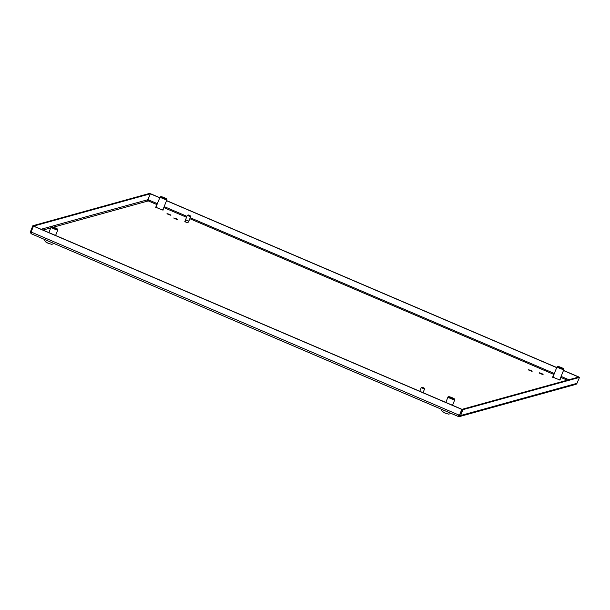 <?xml version="1.0" encoding="UTF-8"?>
<svg xmlns="http://www.w3.org/2000/svg" width="610" height="610" viewBox="0 0 610 610"><rect width="100%" height="100%" fill="white"/><g stroke="black" fill="none" stroke-linecap="round" stroke-linejoin="round"><path stroke-width="0.91" d="M31.171 231.899L30.5 231.609L32.841 225.731L462.822 409.691L579.5 377.392L563.465 370.529M159.797 197.831L150.342 193.782L148.001 199.661L148.825 200.019L148.291 200.911A0.915 0.892 74.5 0 1 147.803 199.722L150.342 193.782L149.519 193.431L32.841 225.731M159.843 197.709L150.54 193.728L33.466 226.135L461.8 409.394L578.875 376.988L563.51 370.415M30.652 231.678A1.822 1.777 -105.5 0 0 31.598 233.897M31.461 232.158A0.915 0.892 -105.5 0 0 31.75 232.929M556.793 367.54L166.56 200.583M556.747 367.662L166.515 200.698M579.5 377.392L576.961 383.332A1.822 1.777 74.5 0 1 575.794 384.384L459.521 416.569A1.822 1.777 -105.5 0 0 460.68 415.517L462.822 409.691M460.481 415.57L459.658 415.219L461.999 409.341L459.658 415.219L458.636 414.922L458.362 416.493A1.822 1.777 -105.5 0 0 459.521 416.569M458.278 416.455L31.636 233.935L31.949 232.372L31.125 232.013L33.466 226.135M531.661 371.223L528.618 370.011M170.419 215.177L167.376 213.965M177.106 219.531L174.056 218.319M458.362 416.493L458.697 415.654A0.915 0.892 -105.5 0 0 459.803 415.28M458.789 414.983L458.651 415.631M459.46 415.273L461.8 409.394M530.677 370.316L528.237 369.706L532.156 371.261L530.677 370.316M169.435 214.262L166.995 213.652L170.914 215.208L169.435 214.262M176.115 218.624L173.675 218.006L177.594 219.569L176.115 218.624M553.209 376.553A3.957 0.549 21.7 0 0 552.942 376.568A3.957 0.549 21.7 0 0 552.843 376.637A3.957 0.549 21.7 0 0 555.657 378.337A3.957 0.549 21.7 0 0 560.102 379.626A3.957 0.549 21.7 0 0 560.201 379.557A3.957 0.549 21.7 0 0 559.995 379.252M156.259 206.721A3.957 0.549 21.7 0 0 155.992 206.737A3.957 0.549 21.7 0 0 155.893 206.805A3.957 0.549 21.7 0 0 158.707 208.506A3.957 0.549 21.7 0 0 163.152 209.794A3.957 0.549 21.7 0 0 163.244 209.726A3.957 0.549 21.7 0 0 163.045 209.421M185.272 221.468C184.639 221.605 185.478 222.055 187.788 222.81L188.894 221.133L185.562 219.752M541.611 373.495C538.813 372.519 538.5 372.603 540.681 373.755C543.472 374.731 543.784 374.647 541.611 373.495L543.091 374.441M539.171 372.885L540.681 373.755M542.595 374.403L539.553 373.19M422.326 387.274L424.224 388.112L422.326 387.274M424.224 388.112L424.568 388.921L424.141 388.921L421.258 387.602L422.067 387.251M188.399 214.987L190.29 215.826L188.399 214.987M190.29 215.826L190.633 216.641L190.206 216.634L187.323 215.322L188.132 214.972M190.633 216.641L188.856 221.117L188.429 221.117L185.539 219.798L187.323 215.322M442.624 411.552L444.896 413.031L448.556 414.121A6.618 6.618 0 0 0 450.942 413.336M454.564 399.07L454.786 399.573A3.652 0.511 -158.3 0 1 454.793 399.649A3.652 0.511 -158.3 0 1 454.702 399.718A3.652 0.511 -158.3 0 1 450.904 398.65A3.652 0.511 -158.3 0 1 448.007 396.95A3.652 0.511 -158.3 0 1 448.068 396.896A3.652 0.511 -158.3 0 1 448.098 396.889L448.571 396.683A3.256 0.45 -158.3 0 1 448.594 396.675A3.256 0.45 -158.3 0 1 451.774 397.537A3.256 0.45 -158.3 0 1 454.564 399.07A3.256 0.45 -158.3 0 1 454.488 399.199A3.256 0.45 -158.3 0 1 450.889 398.162A3.256 0.45 -158.3 0 1 448.571 396.683M563.663 368.867A3.256 0.45 -158.3 0 1 563.587 368.997A3.256 0.45 -158.3 0 1 559.995 367.96A3.256 0.45 -158.3 0 1 557.67 366.488A3.256 0.45 -158.3 0 1 557.7 366.473A3.256 0.45 -158.3 0 1 560.872 367.342A3.256 0.45 -158.3 0 1 563.663 368.867L563.884 369.37A3.652 0.511 -158.3 0 1 563.892 369.454A3.652 0.511 -158.3 0 1 563.8 369.515A3.652 0.511 -158.3 0 1 560.003 368.448A3.652 0.511 -158.3 0 1 557.105 366.747A3.652 0.511 -158.3 0 1 557.166 366.694A3.652 0.511 -158.3 0 1 557.197 366.686M166.713 199.035A3.256 0.45 -158.3 0 1 166.637 199.165A3.256 0.45 -158.3 0 1 163.045 198.128A3.256 0.45 -158.3 0 1 160.72 196.656A3.256 0.45 -158.3 0 1 163.922 197.51A3.256 0.45 -158.3 0 1 166.713 199.035L166.934 199.539A3.652 0.511 -158.3 0 1 166.942 199.623A3.652 0.511 -158.3 0 1 166.85 199.683A3.652 0.511 -158.3 0 1 163.053 198.616A3.652 0.511 -158.3 0 1 160.155 196.916A3.652 0.511 -158.3 0 1 160.216 196.862A3.652 0.511 -158.3 0 1 160.247 196.855M160.72 196.656A3.256 0.45 -158.3 0 1 160.75 196.641L160.216 196.862M45.674 241.72L47.946 243.199L51.606 244.29A6.618 6.618 0 0 0 53.993 243.504M57.614 229.238L57.836 229.741A3.652 0.511 -158.3 0 1 57.843 229.817A3.652 0.511 -158.3 0 1 57.752 229.886A3.652 0.511 -158.3 0 1 53.955 228.819A3.652 0.511 -158.3 0 1 51.057 227.118A3.652 0.511 -158.3 0 1 51.118 227.065A3.652 0.511 -158.3 0 1 51.141 227.057L51.621 226.851A3.256 0.45 -158.3 0 1 51.644 226.844A3.256 0.45 -158.3 0 1 54.824 227.705A3.256 0.45 -158.3 0 1 57.614 229.238A3.256 0.45 -158.3 0 1 57.538 229.368A3.256 0.45 -158.3 0 1 53.939 228.331A3.256 0.45 -158.3 0 1 51.621 226.851M147.803 199.722L41.091 229.261M576.961 383.332L460.68 415.517M458.636 414.922L31.949 232.372M568.909 379.748L561.124 376.416M554.406 373.541L190.206 217.717M186.927 216.321L164.174 206.584M157.456 203.71L148.825 200.019M42.974 230.061L50.737 227.919M53.375 227.187L148.291 200.911L157.075 204.67M163.793 207.545L186.546 217.274M189.824 218.677L554.025 374.502M560.742 377.376L567.315 380.183M459.749 415.357L458.697 415.654M559.827 379.641A3.652 0.511 21.7 0 0 559.85 379.618L559.896 380.16M162.878 209.81A3.652 0.511 21.7 0 0 162.9 209.787L162.946 210.328M458.316 416.493L31.636 233.935M424.568 388.921L423.073 392.688M421.258 387.602L419.794 391.284M185.501 219.783L184.83 221.468M441.304 409.211A6.618 6.618 0 0 0 442.593 411.75M448.007 396.95L445.826 402.417M454.793 399.649L452.544 405.292M552.652 377.277L557.105 366.747M563.892 369.454L559.85 379.618M557.67 366.488L557.166 366.694M155.702 207.446L160.155 196.916M166.942 199.623L162.9 209.787M44.355 239.379A6.618 6.618 0 0 0 45.643 241.918M51.057 227.118L48.876 232.593M57.843 229.817L55.594 235.46"/></g></svg>
